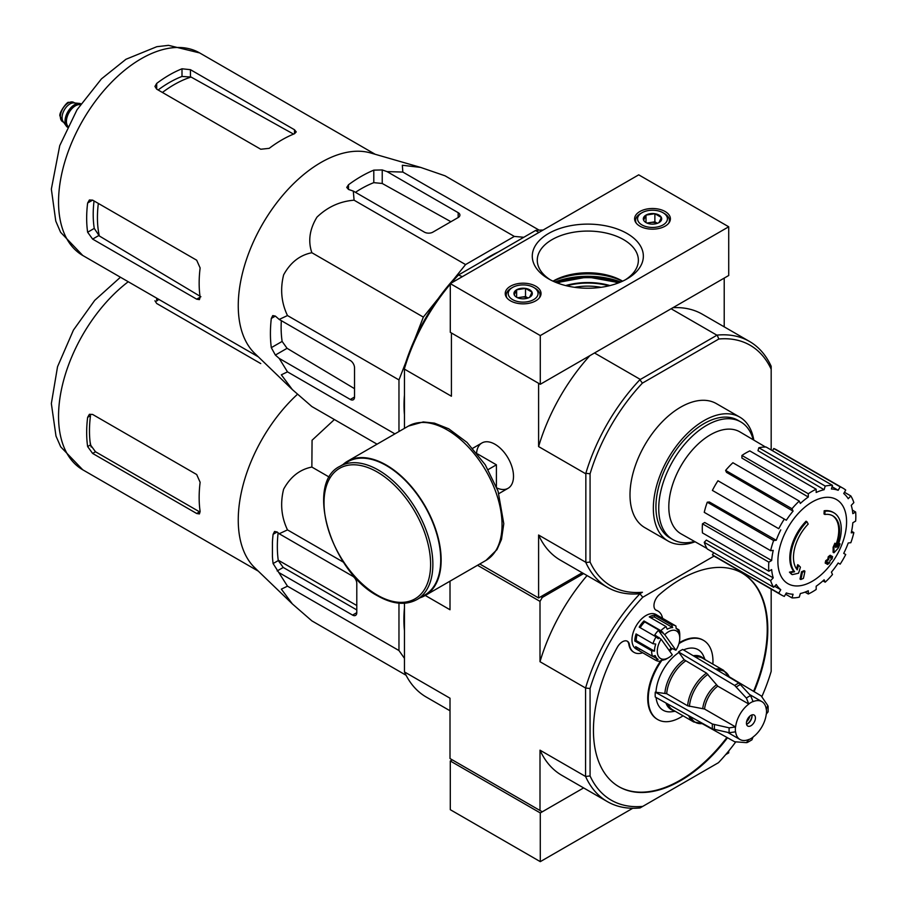 <?xml version="1.0" encoding="UTF-8"?>
<svg xmlns="http://www.w3.org/2000/svg" width="907" height="907" viewBox="0 0 907 907"><rect width="100%" height="100%" fill="white"/><g stroke="black" fill="none" stroke-linecap="round" stroke-linejoin="round"><path stroke-width="1.36" d="M728.718 226.784L638.721 174.836L450.291 283.619L540.289 335.579L728.718 226.784L728.718 275.501L540.289 384.285L540.289 335.579M540.289 384.285L450.291 332.325L450.291 283.619M553.145 281.227A53.672 30.985 180 0 1 622.485 281.227M535.788 286.215A17.902 10.328 0 0 0 516.287 283.97A17.902 10.328 0 0 0 505.233 293.517A17.902 10.328 0 0 0 523.135 303.856A17.902 10.328 0 0 0 541.025 293.517A17.902 10.328 0 0 0 535.788 286.215M665.16 211.524A17.902 10.328 0 0 0 645.648 209.29A17.902 10.328 0 0 0 634.605 218.836A17.902 10.328 0 0 0 652.496 229.165A17.902 10.328 0 0 0 670.398 218.836A17.902 10.328 0 0 0 665.16 211.524M548.542 278.846L548.542 278.846A55.542 32.062 180 0 1 548.542 233.507A55.542 32.062 180 0 1 627.088 233.507A55.542 32.062 180 0 1 627.088 278.846A55.542 32.062 180 0 1 548.542 278.846M550.39 279.866A50.554 29.183 180 0 1 537.284 260.899A50.554 29.183 180 0 1 587.815 231.07A50.554 29.183 180 0 1 638.358 260.899A50.554 29.183 180 0 1 625.24 279.866M553.009 281.159A48.989 28.287 180 0 1 553.179 281.057A48.989 28.287 180 0 1 622.451 281.057A48.989 28.287 180 0 1 622.633 281.159M643.63 220.208L645.999 215.084L654.877 213.712L661.373 217.465L658.992 222.578A9.183 5.306 180 0 1 650.126 223.95A9.183 5.306 180 0 1 645.999 222.578A9.183 5.306 180 0 1 643.63 220.208A9.183 5.306 180 0 1 645.999 215.084A9.183 5.306 180 0 1 654.877 213.712A9.183 5.306 180 0 1 661.373 217.465A9.183 5.306 180 0 1 658.992 222.578M663.051 224.925A14.92 8.605 180 0 1 641.952 224.925A14.92 8.605 180 0 1 641.952 212.748A14.92 8.605 180 0 1 663.051 212.748A14.92 8.605 180 0 1 663.051 224.925M636.272 223.201A16.904 9.762 180 0 1 635.592 220.458A16.904 9.762 180 0 1 640.546 213.553L641.952 212.748M663.051 212.748L664.457 213.553A16.904 9.762 180 0 1 669.4 220.458A16.904 9.762 180 0 1 668.72 223.201M657.439 223.303L654.877 221.83L650.444 222.51A7.959 4.592 180 0 1 657.382 223.326M647.621 223.326A7.959 4.592 180 0 1 650.444 222.51L646.94 223.054M654.877 221.83L654.877 213.712M645.999 222.498L645.999 215.084M514.258 294.888L516.639 289.775L525.516 288.403L532.001 292.145L529.631 297.269A9.183 5.306 180 0 1 520.754 298.641A9.183 5.306 180 0 1 516.639 297.269A9.183 5.306 180 0 1 514.258 294.888A9.183 5.306 180 0 1 516.639 289.775A9.183 5.306 180 0 1 525.516 288.403A9.183 5.306 180 0 1 532.001 292.145A9.183 5.306 180 0 1 529.631 297.269M533.679 299.605A14.92 8.605 180 0 1 512.591 299.605A14.92 8.605 180 0 1 512.591 287.428A14.92 8.605 180 0 1 533.679 287.428A14.92 8.605 180 0 1 533.679 299.605M506.911 297.881A16.904 9.762 180 0 1 506.231 295.149A16.904 9.762 180 0 1 511.185 288.245L512.591 287.428M533.679 287.428L535.085 288.245A16.904 9.762 180 0 1 540.039 295.149A16.904 9.762 180 0 1 539.359 297.881M528.067 297.995L525.516 296.521L521.072 297.201A7.959 4.592 180 0 1 528.01 298.018M518.248 298.018A7.959 4.592 180 0 1 521.072 297.201L517.58 297.745M525.516 296.521L525.516 288.403M516.639 297.19L516.639 289.775M725.702 754.601L728.718 752.867L728.718 750.996M452.264 759.851L450.291 760.984L540.289 812.944L583.632 787.911L542.261 811.799L450.008 758.547L450.008 698.209L404.454 671.906L404.454 603.257M540.289 812.944L540.289 861.65L450.291 809.69L450.291 760.984M540.289 861.65L632.746 808.273M453.704 279.322L465.574 264.572L514.326 236.421L523.827 237.271M414.646 339.524L423.342 317.099L438.421 298.346M398.967 431.528L398.967 379.92L405.814 362.267M404.454 414.726A121.504 70.145 -60 0 1 404.454 395.089M481.447 261.738A121.504 70.145 -60 0 1 498.453 251.919M824.848 514.462L824.01 513.974A139.202 102.151 -100.2 0 0 824.168 510.766L825.019 511.253A35.792 20.668 -60 0 1 833.862 512.772A35.792 20.668 -60 0 1 837.331 547.091A137.093 91.698 -9.5 0 0 840.075 543.894A133.544 107.548 103.8 0 1 838.283 548.032A136.492 91.29 170.5 0 1 833.941 552.771A137.671 64.476 -128 0 0 833.941 547.783A136.243 109.713 -76.2 0 0 835.698 543.724A137.161 64.238 52 0 1 835.823 547.545A32.618 18.832 -60 0 0 832.83 515.856A32.618 18.832 -60 0 0 824.848 514.462A139.202 102.151 -100.2 0 0 825.019 511.253M824.168 510.766A35.792 20.668 -60 0 1 833.011 512.285L833.862 512.772M832.411 515.618A32.618 18.832 -60 0 1 835.766 545.118M833.941 552.771L833.091 552.284A137.671 64.476 -128 0 0 833.091 547.295A136.243 109.713 -76.2 0 0 834.859 543.236L835.698 543.724M833.091 547.295L833.941 547.783M838.351 544.461A137.093 91.698 -9.5 0 0 839.236 543.406L840.075 543.894M792.242 574.619L791.403 574.131A133.544 17.993 -144.5 0 0 789.453 572.147A137.093 64.204 8 0 0 793.738 571.274A35.792 20.668 -60 0 1 806.062 521.219L806.901 521.706A139.202 49.828 45.7 0 1 808.205 524.065A32.618 18.832 -60 0 0 797.242 569.823A137.161 91.732 -110.5 0 0 798.511 565.197A136.243 18.367 35.5 0 1 800.416 567.147A137.671 92.083 69.5 0 1 798.568 573.19A136.492 63.921 -172 0 1 792.242 574.619A133.544 17.993 -144.5 0 0 790.303 572.634A137.093 64.204 8 0 0 794.589 571.761A35.792 20.668 -60 0 1 806.901 521.706M793.738 571.274L794.589 571.761M789.453 572.147L790.303 572.634M796.527 568.893A137.161 91.732 -110.5 0 0 797.661 564.71L798.511 565.197M800.824 579.516L799.985 579.029A137.717 79.51 -120 0 0 801.505 571.795L802.355 572.283A137.07 79.136 0 0 0 804.917 571.161A138.147 79.759 60 0 1 803.387 578.405A134.939 77.9 180 0 1 800.824 579.516A137.717 79.51 -120 0 0 802.355 572.283M801.505 571.795A137.07 79.136 0 0 0 804.067 570.673L804.917 571.161M826.039 563.553L825.189 563.066A138.522 79.975 -120 0 0 825.676 560.741A136.435 78.762 0 0 0 827.796 559.211A138.147 79.759 -120 0 0 828.25 556.717L829.1 557.204A137.07 79.136 0 0 0 831.039 555.719A137.717 79.51 60 0 1 830.574 558.213A136.435 78.762 0 0 0 832.581 556.615A137.172 79.204 60 0 1 832.093 558.927A135.744 78.376 180 0 1 830.086 560.537A137.717 79.51 60 0 1 829.508 562.952A134.939 77.9 180 0 1 827.569 564.437A138.147 79.759 -120 0 0 828.159 562.011A135.744 78.376 180 0 1 826.039 563.553A138.522 79.975 -120 0 0 826.526 561.229A136.435 78.762 0 0 0 828.635 559.698A138.147 79.759 -120 0 0 829.1 557.204M828.25 556.717A137.07 79.136 0 0 0 830.2 555.231L831.039 555.719M827.796 559.211L828.635 559.698M825.676 560.741L826.526 561.229M827.003 562.862A138.147 79.759 -120 0 1 826.731 563.95L827.569 564.437M830.835 556.853A136.435 78.762 0 0 0 831.73 556.127L832.581 556.615M771.177 449.963L771.177 369.217A138.998 80.258 -60 0 0 718.843 339.003L717.154 335.102A141.991 81.981 -60 0 1 749.511 341.451A141.991 81.981 -60 0 1 771.177 366.292L771.177 366.53M583.632 573.587L542.261 597.475L540.005 601.375L540.005 661.713L585.571 688.016L590.072 688.526L590.072 775.95A138.805 80.133 -60 0 0 642.768 806.38L640.07 807.933A141.991 81.981 -60 0 1 607.384 801.629A141.991 81.981 -60 0 1 585.571 776.471L585.571 688.016A141.991 81.981 -60 0 1 640.07 593.609L642.405 592.26A138.998 80.258 -60 0 1 590.072 562.045L590.072 473.783A138.998 80.258 -60 0 1 642.405 383.128L718.843 339.003M695.102 541.774A71.585 41.337 -60 0 1 668.176 541.105L644.832 527.636A71.585 41.337 -60 0 1 644.832 444.963A71.585 41.337 -60 0 1 716.417 403.638L739.761 417.107A71.585 41.337 -60 0 1 753.808 440.099M450.291 284.174A141.991 81.981 120 0 0 404.454 368.571L404.454 366.621A138.998 80.258 -60 0 1 456.799 275.966L458.477 274.991A141.991 81.981 120 0 0 451.221 283.086M462.332 276.669L458.477 274.991M458.953 274.719L535.765 230.378A141.991 81.981 120 0 1 543.021 230.083M642.405 592.26L639.877 593.722A141.991 81.981 -60 0 1 607.52 587.373A141.991 81.981 -60 0 1 585.843 562.533L585.843 473.295A141.991 81.981 -60 0 1 639.877 379.727L717.154 335.102M639.877 379.727L642.405 383.128M590.072 688.526A138.805 80.133 -60 0 1 642.768 597.248L639.877 593.722M538.939 232.441L535.561 230.491M451.697 333.141L538.883 383.468M640.07 379.285L594.516 352.982M716.677 335.057L671.112 308.754M479.758 563.995L538.599 597.962L582.226 572.77M496.923 487.977A26.167 15.102 -120 0 0 513.509 476.311A26.167 15.102 -120 0 0 495.007 444.271A26.167 15.102 -120 0 0 476.606 452.808M585.571 473.692L538.599 446.573L538.599 383.638M404.454 428.365L404.454 369.126L451.425 396.234L451.425 333.3M538.599 597.962L538.599 535.028A141.991 81.981 120 0 0 560.413 560.186L607.52 587.373M585.571 562.147L538.599 535.028M724.217 326.849L724.217 278.098M749.511 341.451L702.403 314.253A141.991 81.981 120 0 0 672.949 307.688M589.856 355.669A141.991 81.981 120 0 0 538.599 446.573M590.072 473.783L585.843 473.295M585.843 562.533L590.072 562.045M771.177 366.292L771.177 369.217M574.55 287.315A43.751 25.26 180 0 1 601.08 287.315M694.513 541.445A67.934 39.216 -60 0 1 672.813 539.563A67.934 39.216 -60 0 1 672.813 461.119A67.934 39.216 -60 0 1 740.747 421.902A67.934 39.216 -60 0 1 753.218 439.759M672.813 539.563L670.001 537.942A67.934 39.216 -60 0 1 670.001 459.498A67.934 39.216 -60 0 1 737.924 420.281L740.747 421.902M668.176 541.105A71.585 41.337 -60 0 1 668.164 458.443A71.585 41.337 -60 0 1 739.761 417.107M812.241 581.285A48.57 28.049 -60 0 1 777.889 561.444A48.57 28.049 -60 0 1 812.241 501.956A48.57 28.049 -60 0 1 846.582 521.786A48.57 28.049 -60 0 1 812.241 581.285M808.296 493.759L808.296 497.025L741.926 458.069L741.926 455.45L808.296 493.759A61.642 35.588 120 0 1 816.175 489.213L816.175 492.478A57.674 33.298 -60 0 1 824.134 489.712L757.969 450.688L758.842 447.752L825.211 486.073L824.134 489.712M799.26 501.061A61.642 35.588 120 0 0 791.992 508.736L725.611 470.416A61.642 35.588 120 0 1 732.89 462.74L799.26 501.061L800.348 503.453A57.674 33.298 -60 0 1 808.296 497.025M791.992 508.736L793.069 511.129L726.484 472.343L725.611 470.416M784.328 519.076A61.642 35.588 120 0 0 778.762 528.713L712.392 490.404A61.642 35.588 120 0 1 717.959 480.755L786.324 520.233A57.674 33.298 -60 0 1 793.069 511.129M778.762 528.713L713.99 491.322M776.245 540.266L773.637 540.527L707.267 502.206L709.365 501.99L776.245 540.266A57.674 33.298 -60 0 1 780.757 529.869M773.637 540.527A61.642 35.588 120 0 0 770.621 550.662L773.229 550.402A57.674 33.298 -60 0 0 771.653 560.503L768.83 562.136A61.642 35.588 120 0 0 768.83 571.229L771.653 569.596A57.674 33.298 -60 0 0 773.229 577.872L770.621 580.627A61.642 35.588 120 0 0 773.637 587.294L776.245 584.539A57.674 33.298 -60 0 0 780.757 589.72L778.762 593.178A61.642 35.588 120 0 0 781.415 595.003A61.642 35.588 120 0 0 784.328 596.398L786.324 592.94A57.674 33.298 -60 0 0 793.069 594.244L791.992 597.883A61.642 35.588 120 0 0 799.26 597.169L800.348 593.529A57.674 33.298 -60 0 0 808.296 590.763L808.296 594.017A61.642 35.588 120 0 0 816.175 589.471L816.175 586.217A57.674 33.298 -60 0 0 824.134 579.788L825.211 582.181A61.642 35.588 120 0 0 832.49 574.505L831.413 572.113A57.674 33.298 -60 0 0 838.159 563.009L840.154 564.165A61.642 35.588 120 0 0 845.721 554.517L843.725 553.372A57.674 33.298 -60 0 0 848.226 542.976L850.834 542.715A61.642 35.588 120 0 0 853.85 532.579L851.242 532.84A57.674 33.298 -60 0 0 852.829 522.738L855.652 521.106A61.642 35.588 120 0 0 855.652 512.013L852.829 513.645A57.674 33.298 -60 0 0 851.242 505.369L853.85 502.614A61.642 35.588 120 0 0 850.834 495.948L848.226 498.703A57.674 33.298 -60 0 0 843.725 493.521L845.721 490.063A61.642 35.588 120 0 0 843.057 488.227A61.642 35.588 120 0 0 840.154 486.844L838.159 490.302L832.082 486.719M758.842 447.752A61.642 35.588 120 0 1 766.12 447.038L832.49 485.358L831.413 488.998A57.674 33.298 -60 0 1 838.159 490.302M832.49 485.358A61.642 35.588 120 0 0 825.211 486.073M706.961 548.463L681.18 533.917A58.864 33.99 -60 0 1 680.998 465.847A58.864 33.99 -60 0 1 740.033 431.97L765.519 447.026M774.612 586.262L780.757 589.72M770.621 580.627L704.251 542.307L706.349 540.096L773.229 577.872M768.83 562.136L702.46 523.815L704.728 522.511L771.653 560.503M702.46 523.815A61.642 35.588 120 0 0 702.46 532.908L768.83 571.229M707.267 502.206A61.642 35.588 120 0 0 704.251 512.342L770.621 550.662M741.926 455.45A61.642 35.588 120 0 1 749.806 450.904L816.175 489.213M843.057 488.227L776.687 449.917A61.642 35.588 120 0 0 773.784 448.523L840.154 486.844M773.784 448.523L772.515 450.722M844.451 492.263L850.834 495.948M852.376 510.119L855.652 512.013M851.582 531.264L853.85 532.579M822.944 580.877L825.211 582.181M805.019 592.135L808.296 594.017M785.598 594.198L791.992 597.883M713.662 552.658L712.392 554.869L778.762 593.178M712.392 554.869A61.642 35.588 120 0 0 715.045 556.694L781.415 595.003M704.251 542.307A61.642 35.588 120 0 0 707.267 548.973L773.637 587.294M539.132 230.14L445.065 175.822L420.678 167.421L402.334 165.255L402.833 172.058L514.326 236.421M402.833 172.058L387.04 171.604L382.232 169.949L373.797 170.142A128.306 74.079 120 0 0 348.492 184.756L346.746 187.443L348.492 189.438L353.299 191.082L354.081 200.198C339.921 201.32 327.54 206.966 316.951 217.158C309.582 229.256 307.881 241.115 311.861 252.724C299.854 255.094 290.444 262.452 283.642 274.832C280.059 289.118 281.34 302.689 287.485 315.557L279.197 319.434L275.365 316.101L272.769 315.579L271.306 318.436A128.306 74.079 120 0 0 271.306 347.664L275.365 355.068L279.197 358.401L287.485 371.859L281.34 374.818L292.394 389.625L311.861 406.54L377.063 444.181M287.485 371.859L394.908 433.875M279.197 358.401L350.317 399.465A5.964 3.447 -120 0 0 353.299 399.76A5.964 3.447 -120 0 0 354.535 397.028L354.535 367.811A5.964 3.447 -120 0 0 350.317 360.498L279.197 319.434M287.485 315.557L398.967 379.92M311.861 252.724L423.342 317.099M354.081 200.198L465.574 264.572M353.299 191.082L424.419 232.147A5.964 3.447 0 0 0 432.854 232.147L458.171 217.533A5.964 3.447 0 0 0 459.917 215.095A5.964 3.447 0 0 0 458.171 212.669L387.04 171.604M162.41 92.469A108.545 62.674 -60 0 1 191.071 77.05L182.001 76.449A107.672 62.164 120 0 0 158.113 89.986M191.071 77.05L292.836 133.703M200.889 296.748L99.316 235.967A108.545 62.674 -60 0 1 98.341 203.44M94.045 200.946A107.672 62.164 120 0 0 94.26 228.405L99.316 235.967M156.696 89.158L260.751 149.236L269.186 148.351A116.935 67.515 -60 0 1 294.492 133.737L296.238 131.9L294.492 129.758L190.436 69.68L182.001 68.796A116.935 67.515 120 0 0 156.696 83.41L154.938 86.437L156.696 89.158L156.696 83.41M92.627 239.097L196.683 299.174L199.415 299.616L200.13 297.179A116.935 67.515 -60 0 1 200.13 267.962L196.683 260.207L92.627 200.13L89.396 199.982L87.639 203.009A116.935 67.515 120 0 0 87.639 232.237L92.627 239.097L98.704 235.582M450.926 221.716L382.232 183.475L373.797 182.647A113.16 65.338 120 0 0 355.431 192.318M281.329 320.67A113.16 65.338 120 0 0 282.134 341.417L287.065 348.311L354.535 388.672M291.85 389.103L254.788 353.435A116.935 67.515 -60 0 1 239.063 318.55A116.935 67.515 -60 0 1 278.88 200.05A116.935 67.515 -60 0 1 370.544 152.943L420.678 167.421M496.412 486.685L496.412 464.815L477.479 453.885M488.159 469.588L496.412 464.815M416.925 599.584L424.793 595.037A76.959 44.432 -120 0 0 424.793 506.174A76.959 44.432 -120 0 0 347.835 461.742L339.966 466.289C304.514 483.136 331.259 571.761 377.641 595.854C392.663 604.323 405.758 605.57 416.925 599.584A76.959 44.432 -120 0 0 416.925 510.72A76.959 44.432 -120 0 0 339.966 466.289M419.998 597.804A77.56 44.772 -120 0 0 425.088 595.548A77.56 44.772 -120 0 0 425.088 506.004A77.56 44.772 -120 0 0 347.54 461.221A77.56 44.772 -120 0 0 343.039 464.509M80.904 103.806A13.526 7.812 120 0 0 79.362 103.409L73.886 102.91A11.133 6.428 120 0 0 66.007 107.445A11.133 6.428 120 0 0 62.061 117.604A11.133 6.428 120 0 0 63.127 121.549L66.302 126.039A13.526 7.812 120 0 0 67.413 127.184M79.362 103.409A13.526 7.812 120 0 0 69.794 108.919A13.526 7.812 120 0 0 65.009 121.255A13.526 7.812 120 0 0 66.302 126.039M80.848 103.908A13.526 7.812 120 0 0 70.837 108.67A13.526 7.812 120 0 0 65.576 121.572A13.526 7.812 120 0 0 67.469 127.082M406.075 675.262L311.861 620.864L292.394 603.949L281.34 589.142L287.485 586.183L273.098 563.553L278.279 560.571L283.222 567.453L356.791 609.923M272.417 556.24L272.417 542.431L272.417 556.24A128.941 74.442 120 0 0 273.098 563.553M292.394 603.949L254.788 567.771A116.935 67.515 -60 0 1 238.428 526.185A116.935 67.515 -60 0 1 297.451 394.307M273.098 534.325L277.157 531.99L274.56 531.468L273.098 534.325A128.941 74.442 120 0 0 272.417 542.431M277.157 531.99L279.197 533.758L287.485 529.881C281.363 517.058 280.07 503.521 283.608 489.247C290.387 476.821 299.809 469.418 311.861 467.06L312.065 440.246L334.388 419.544M404.454 630.58A121.697 70.27 -60 0 1 404.454 607.894M398.967 603.178L398.967 650.546L404.454 658.346M279.197 572.736L352.562 615.093A5.964 3.447 -120 0 0 355.555 615.388A5.964 3.447 -120 0 0 356.791 612.656L356.791 583.428A5.964 3.447 -120 0 0 352.562 576.126L279.197 533.758M278.109 532.817A121.697 70.27 120 0 0 278.279 560.571M755.429 717.959A6.36 3.673 -60 0 1 752.651 724.353A6.36 3.673 -60 0 1 747.753 726.065A6.36 3.673 -60 0 1 747.753 718.718A6.36 3.673 -60 0 1 754.114 715.045A6.36 3.673 -60 0 1 755.429 717.959M664.899 693.118A30.362 17.528 -60 0 1 684.15 659.763L678.515 651.895L734.681 685.454L746.382 698.073L748.819 704.07A21.87 12.63 -60 0 0 735.611 726.961L704.558 709.036L687.642 705.805L666.679 693.708L655.262 692.166A35.997 20.782 -60 0 0 655.262 697.041L712.414 728.899L729.194 732.72L735.611 731.836A21.87 12.63 -60 0 0 739.987 739.5A21.87 12.63 -60 0 0 748.819 739.466L746.382 742.652L747.379 742.448M747.391 742.47L751.948 739.829L753.037 737.028A21.87 12.63 -60 0 0 766.256 714.138L768.116 711.791L768.138 706.53L767.798 705.567L766.256 709.274A21.87 12.63 -60 0 0 761.869 701.61L749.613 694.535M748.819 703.934A22.051 12.732 -60 0 1 753.037 701.496L753.037 701.644A21.87 12.63 -60 0 1 761.869 701.61M735.611 726.961L729.194 727.856L712.414 724.024L655.262 692.166M767.798 705.567L761.166 695.873L729.183 676.747M702.12 723.616L734.681 741.756L746.382 742.652M753.037 701.496L750.599 695.635L738.899 683.016L682.733 649.457A35.997 20.782 -60 0 0 678.515 651.895M684.15 659.763L706.519 673.107L717.766 686.146L748.819 704.07M656.067 697.494A34.965 20.192 120 0 0 671.804 711.723L675.182 711.258M678.515 652.734A34.965 20.192 120 0 0 655.988 691.746M705.011 659.593L703.719 656.441A34.965 20.192 120 0 0 683.527 649.934M661.963 660.239A45.735 26.405 120 0 0 648.278 698.628A45.735 26.405 120 0 0 657.756 719.568A45.735 26.405 120 0 0 680.624 717.301A45.735 26.405 120 0 0 683.039 715.804M712.868 664.139A45.735 26.405 120 0 0 703.492 640.353A45.735 26.405 120 0 0 678.935 643.641M672.268 648.698A45.735 26.405 120 0 0 669.672 651.135M669.219 650.5A17.902 10.328 120 0 0 671.033 647.983L658.414 630.399A17.902 10.328 120 0 0 654.775 634.968L661.124 639.22A15.907 9.183 -60 0 0 657.994 655.376A15.907 9.183 -60 0 0 668.527 657.711L665.715 659.332A19.886 11.485 -60 0 1 665.307 659.57L665.16 659.48M675.93 650.228L664.763 634.662A15.907 9.183 -60 0 1 679.774 638.233A15.907 9.183 -60 0 1 675.93 650.228L671.033 647.983M664.763 634.662L662.632 632.837A17.902 10.328 -60 0 1 663.006 632.474L660.84 630.682A19.886 11.485 -60 0 1 666.123 626.635L667.201 629.254A17.902 10.328 -60 0 1 672.677 627.576L654.401 617.021A17.902 10.328 120 0 0 650.807 617.792M672.677 627.576L671.599 624.957A19.886 11.485 -60 0 1 675.658 625.875A19.886 11.485 -60 0 1 675.942 626.057L676.123 628.449A17.902 10.328 -60 0 1 679.094 632.258L678.912 629.855A19.886 11.485 -60 0 1 679.774 634.979L679.774 638.233M665.307 659.57L667.042 658.573A17.902 10.328 -60 0 1 661.566 660.251L659.831 661.248A19.886 11.485 -60 0 1 655.772 660.319L636.09 648.958A19.886 11.485 -60 0 1 636.09 626A19.886 11.485 -60 0 1 655.976 614.515L675.658 625.875M655.772 660.319A19.886 11.485 -60 0 1 655.489 660.149L638.619 650.41A19.886 11.485 120 0 1 635.648 646.6L652.53 656.339A19.886 11.485 -60 0 1 651.657 650.75L634.787 641.011A19.886 11.485 120 0 1 636.068 633.936L652.949 643.687A19.886 11.485 -60 0 1 656.067 636.861L639.197 627.122A19.886 11.485 120 0 1 643.97 620.944L644.73 621.919A17.902 10.328 120 0 0 640.183 627.701M660.84 630.682L643.97 620.944M666.123 626.635L649.253 616.896A19.886 11.485 120 0 1 654.729 615.218L654.401 617.021M671.599 624.957L654.729 615.218M678.912 629.855L676.112 628.245M542.261 597.475L540.855 596.659M540.005 601.375L477.513 565.288M642.689 652.768A23.865 13.775 120 0 1 634.095 652.405A23.865 13.775 120 0 1 629.39 644.537A9.943 5.737 120 0 0 627.417 641.272A9.943 5.737 120 0 0 617.35 647.235A123.295 71.188 120 0 0 618.971 786.732A123.295 71.188 120 0 0 727.505 737.765M754.125 691.667A123.295 71.188 120 0 0 742.266 573.179A123.295 71.188 120 0 0 659.264 594.686A9.943 5.737 120 0 0 654.208 603.325A9.943 5.737 120 0 0 656.01 610.173A9.943 5.737 120 0 0 656.589 610.445L656.022 610.116A9.943 5.737 120 0 1 655.738 610.003M662.575 618.325A23.865 13.775 120 0 0 657.96 611.069A23.865 13.775 120 0 0 656.589 610.445M642.768 806.38L718.48 762.674A138.805 80.133 -60 0 0 735.577 742.141M771.177 589.096L771.177 671.384A138.805 80.133 -60 0 1 761.948 696.451M642.768 597.248L714.07 556.082M590.072 775.95L585.571 776.471L540.005 750.168L540.005 810.507M450.008 581.16L450.008 609.753L425.258 595.457M404.454 671.906A141.991 81.981 120 0 0 426.267 697.064L450.008 710.771M540.005 750.168A141.991 81.981 120 0 0 561.818 775.326L607.384 801.629M587.067 575.571A141.991 81.981 120 0 0 540.005 661.713M629.39 644.537L628.823 644.219A9.943 5.737 120 0 0 627.134 641.113M618.699 786.573A123.295 71.188 120 0 0 726.938 737.448M753.57 691.327A123.295 71.188 120 0 0 741.983 573.02M703.208 640.195A45.735 26.405 120 0 0 702.925 640.025A45.735 26.405 120 0 0 679.162 642.825M671.713 648.38A45.735 26.405 120 0 0 669.309 650.625M660.874 660.647A45.735 26.405 120 0 0 657.19 719.24A45.735 26.405 120 0 0 657.473 719.41M628.823 644.219A23.865 13.775 120 0 0 633.539 652.076A23.865 13.775 120 0 0 633.823 652.235M657.677 610.91A23.865 13.775 120 0 0 657.405 610.74A23.865 13.775 120 0 0 656.022 610.116M661.124 639.22L672.291 654.797A15.907 9.183 -60 0 1 668.527 657.711M656.067 636.861L658.233 638.653A17.902 10.328 -60 0 1 658.992 637.406M652.949 643.687L655.75 644.061A17.902 10.328 -60 0 0 654.469 651.135L651.657 650.75M652.53 656.339L655.16 655.568A17.902 10.328 -60 0 0 658.119 659.378L655.489 660.149M662.632 632.837L658.414 630.399M663.006 632.474L644.73 621.919M637.145 634.56A17.902 10.328 120 0 0 636.192 640.58L634.787 641.011M654.469 651.135L636.192 640.58M658.119 659.378L652.745 656.283M639.741 648.958L638.619 650.41M751.937 714.909A6.36 3.673 -60 0 1 752.05 716.008A6.36 3.673 -60 0 1 747.561 723.797A6.36 3.673 -60 0 1 746.54 724.251M752.039 715.544A7.562 4.365 -60 0 1 747.153 724.013M749.76 716.201A6.36 3.673 -60 0 1 746.586 721.711M278.222 560.175L356.791 605.525M158.85 299.412A112.956 65.213 120 0 0 156.696 301.022L156.696 298.165M260.751 363.571L156.696 303.494L154.938 300.773M196.683 513.498L199.415 513.94L200.13 511.514A116.935 67.515 -60 0 1 200.13 482.286L196.683 474.531L92.627 414.454L89.396 414.306L87.639 417.333A116.935 67.515 120 0 0 87.639 446.561L90.485 444.918L95.496 451.765L199.551 511.843L196.683 513.498L92.627 453.432L87.639 446.561M87.639 417.333L90.485 415.689A112.956 65.213 120 0 0 90.485 444.918M311.861 467.06L329.366 477.161M287.485 529.881L343.572 562.272M287.485 586.183L398.967 650.546M554.903 282.009A59.658 34.443 180 0 1 620.728 282.009M556.433 282.633A58.864 33.978 180 0 1 559.868 281.476M615.762 281.476A58.864 33.978 180 0 1 619.198 282.633M556.615 282.701A54.25 31.326 180 0 1 619.028 282.701L587.611 276.986L556.603 282.701M557.624 283.086A53.128 30.679 180 0 1 618.018 283.086M565.628 285.569A49.613 28.65 180 0 1 610.014 285.569M566.671 285.83A49.057 28.321 180 0 1 608.96 285.83M82.764 255.479A116.935 67.515 -60 0 1 82.752 120.461A116.935 67.515 -60 0 1 199.687 52.946L168.509 45.35L156.843 46.688L125.96 59.272L101.414 78.92L77.016 109.781L59.749 145.608L51.348 189.11L55.769 221.093L60.599 232.294L82.764 255.479L258.314 356.836M294.492 133.737L294.492 129.758M190.436 76.71L190.436 69.68M182.001 76.449L182.001 68.796M87.639 203.009L92.627 200.13M87.639 232.237L94.26 228.405M196.683 299.174L200.13 297.179M348.492 189.438L348.492 184.756M373.797 182.647L373.797 170.142M271.306 347.664L282.134 341.417M271.306 318.436L275.365 316.101M275.365 355.068L287.065 348.311M382.232 183.475L382.232 169.949M458.171 217.533L458.171 212.669M350.317 399.465L354.535 397.028M377.312 595.117A75.372 43.513 -120 0 0 423.467 529.461A75.372 43.513 -120 0 0 331.157 476.164A75.372 43.513 -120 0 0 377.312 595.117M425.088 595.548L485.982 560.401A77.56 44.772 -120 0 0 485.982 470.846A77.56 44.772 -120 0 0 408.422 426.075L347.54 461.221M60.372 116.629A11.133 6.428 120 0 0 62.674 121.719L60.077 116.221C58.161 113.511 67.708 100.609 68.717 102.446L73.807 102.434A11.133 6.428 120 0 0 65.225 105.416A11.133 6.428 120 0 0 60.372 116.629M80.61 104.248A13.129 7.573 120 0 0 70.939 108.931A13.129 7.573 120 0 0 65.848 121.413A13.129 7.573 120 0 0 67.64 126.708M80.326 104.679A12.732 7.347 120 0 0 71.12 109.566A12.732 7.347 120 0 0 66.415 121.413A12.732 7.347 120 0 0 67.866 126.243M352.562 615.093L356.791 612.656M277.157 570.957L283.222 567.453M753.037 737.176A22.051 12.732 -60 0 1 748.819 739.613M766.381 709.195A22.051 12.732 -60 0 1 766.381 714.07M735.486 731.904A22.051 12.732 -60 0 1 735.486 727.04M704.558 709.036A21.87 12.63 -60 0 1 717.766 686.146M702.766 708.446A22.403 12.936 -60 0 1 716.36 684.898M717.618 670.296A29.296 16.916 -60 0 1 729.387 677.234L729.443 677.37M689.422 706.406A29.296 16.916 -60 0 1 707.925 674.366M702.789 723.537L702.642 723.548A29.296 16.916 -60 0 1 690.76 716.825M715.623 669.117A29.829 17.222 -60 0 1 723.537 670.296L729.387 677.234M687.642 705.805A29.829 17.222 -60 0 1 706.519 673.107M702.642 723.548L693.708 721.961A29.829 17.222 -60 0 1 688.73 715.702M695.227 656.929A29.829 17.222 -60 0 1 702.585 658.199L723.537 670.296M666.679 693.708A29.829 17.222 -60 0 1 685.556 661.01M693.708 721.961L672.756 709.864A29.829 17.222 -60 0 1 667.971 704.127M693.254 655.738A30.362 17.528 -60 0 1 704.002 659.015M674.173 710.68A30.362 17.528 -60 0 1 665.965 703.004M734.681 685.454A34.602 19.977 -60 0 1 738.899 683.016M736.393 686.894A34.047 19.659 -60 0 1 740.611 684.468M746.382 698.073A27.459 15.85 -60 0 1 750.599 695.635M712.414 728.899A34.602 19.977 -60 0 1 712.414 724.024M714.512 729.659A34.047 19.659 -60 0 1 714.512 724.784M729.194 732.72A27.459 15.85 -60 0 1 729.194 727.856M258.314 571.161L82.764 469.803A116.935 67.515 -60 0 1 62.583 384.466A116.935 67.515 -60 0 1 128.25 281.737M92.627 453.432L95.496 451.765M91.165 446.981A108.33 62.549 -60 0 1 90.065 441.686M635.592 220.458L635.592 222.226M669.4 220.458L669.4 222.226M506.231 295.149L506.231 296.918M540.039 295.149L540.039 296.918M375.237 154.303L199.687 52.946M481.923 442.979L472.728 448.285M508.09 488.295L498.895 493.601M485.982 560.401L496.957 549.642L501.492 539.427L503.782 523.713L498.068 491.152L485.234 464.747L467.003 442.401L448.738 428.807L434.464 423.15L423.263 421.936L408.422 426.075M62.674 121.719L63.637 122.275M73.807 102.434L74.771 102.99M739.987 739.5L727.743 732.425M703.492 640.353L702.925 640.025M657.756 719.568L657.19 719.24M82.764 469.803L60.724 446.856L55.996 436.097L51.348 403.581L57.538 366.723L73.433 330.091L94.713 300.364L120.438 277.225"/></g></svg>
